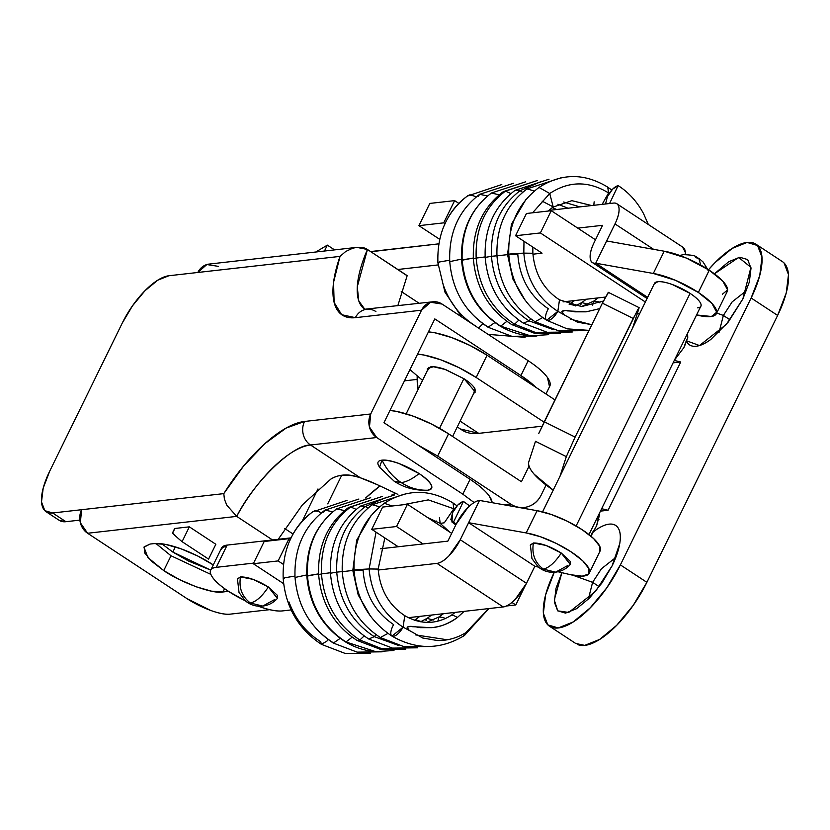 <?xml version="1.0" encoding="UTF-8"?>
<svg xmlns="http://www.w3.org/2000/svg" width="830" height="830" viewBox="0 0 830 830"><rect width="100%" height="100%" fill="white"/><g stroke="black" fill="none" stroke-linecap="round" stroke-linejoin="round"><path stroke-width="1.25" d="M506.518 605.993L515.772 604.946L524.685 586.748L515.772 604.946L511.944 602.435L515.772 604.946L506.518 605.993M423.041 543.941L396.543 526.521L407.437 504.277L451.665 533.368L407.437 504.277L396.543 526.521L371.736 529.322L382.63 507.078L407.437 504.277L382.63 507.078L371.736 529.322L398.224 546.752L380.389 548.775L398.224 546.752L371.736 529.322L396.543 526.521L423.041 543.941M245.109 600.681A43.056 12.263 26.1 0 1 210.332 571.797A43.056 12.263 26.1 0 1 216.257 567.336L253.607 563.114L216.257 567.336L227.15 545.092L291.019 537.871L227.15 545.092A43.056 12.263 -153.9 0 0 221.226 549.553M282.49 610.911A43.056 12.263 26.1 0 1 258.026 606.128L258.172 606.18C268.671 609.977 276.784 611.554 282.49 610.911L291.123 609.936L282.49 610.911M245.224 600.775L228.696 591.468C219.556 585.451 213.767 580.087 211.339 575.377C208.901 570.667 210.55 567.979 216.257 567.336L227.15 545.092L221.205 548.755M637.181 313.896L639.671 313.615L637.181 313.896M540.372 232.94L551.265 210.696L595.484 239.787L551.265 210.696L540.372 232.94L515.555 235.741L526.448 213.497L551.265 210.696L526.448 213.497L515.555 235.741L542.052 253.171L532.933 254.198L542.052 253.171L515.555 235.741L540.372 232.94L645.366 302.006L540.372 232.94M370.865 251.749L438.883 243.833L370.585 251.563M438.064 264.936L397.829 269.491L438.064 264.936M563.093 301.861L605.443 297.067L563.093 301.861M653.314 273.464A43.067 12.263 26.1 0 1 698.352 292.451L709.245 270.207A43.067 12.263 -153.9 0 0 664.208 251.22L653.314 273.464L595.733 263.203L614.978 223.913L606.626 240.959L664.208 251.22L653.314 273.464L595.733 263.203L647.639 297.358L595.733 263.203L606.626 240.959L664.208 251.22L686.317 258.047L709.245 270.207L698.352 292.451L675.423 280.291L653.314 273.464M653.635 249.342L614.978 223.913C617.987 217.771 619.346 212.667 619.056 208.6C618.755 204.533 616.898 202.686 613.474 203.08L548.806 210.395L613.474 203.08A25.834 10.085 123.3 0 1 616.908 203.827A25.834 10.085 123.3 0 1 614.978 223.913L653.635 249.342M439.744 239.362L418.922 225.667L429.815 203.423L418.922 225.667L443.739 222.855L454.633 200.621L429.815 203.423L454.633 200.621L443.739 222.855L444.973 223.675L443.739 222.855L418.922 225.667L439.744 239.362M458.793 203.35L454.633 200.621L458.793 203.35M577.763 228.126L602.57 225.314L594.218 242.37C591.209 248.512 589.85 253.617 590.151 257.684C590.441 261.751 592.309 263.598 595.733 263.203A25.834 10.085 123.3 0 1 592.298 262.456A25.834 10.085 123.3 0 1 594.218 242.37L602.57 225.314L577.763 228.126M682.436 246.925L685.29 252.164L685.279 254.53A25.834 10.085 -56.7 0 0 683.142 247.392M696.557 314.975L711.466 316.489L716.715 312.194L711.933 303.438L698.352 292.451A43.067 12.263 26.1 0 1 716.404 313.615A43.067 12.263 26.1 0 1 697.542 315.203L696.557 314.975M727.298 291.372A43.067 12.263 -153.9 0 0 709.245 270.207L722.837 281.194L727.609 289.95L722.37 294.245M468.618 522.682L460.256 539.739L526.5 583.303L534.852 566.257L468.618 522.682L479.512 500.438C476.088 500.832 472.094 503.333 467.549 507.95L456.21 524.083L447.858 541.139L380.389 548.775L447.858 541.139L456.21 524.083A25.834 10.085 123.3 0 1 479.512 500.438L537.093 510.699L479.512 500.438L468.618 522.682L534.852 566.257L526.5 583.303L515.16 599.447C510.606 604.064 506.622 606.564 503.198 606.948L408.37 617.676L503.198 606.948A25.834 10.085 -56.7 0 0 526.5 583.303L460.256 539.739L468.618 522.682L526.199 532.943A43.067 12.263 26.1 0 1 569.961 551.099A43.067 12.263 26.1 0 1 589.207 573.26A43.067 12.263 26.1 0 1 570.418 574.682L582.183 576.165L588.688 574.018L588.875 568.591L582.702 560.779L571.196 551.898L556.266 543.411L540.382 536.72L526.199 532.943L468.618 522.682M264.199 541.492L289.016 538.68L290.261 539.5L289.016 538.68L278.123 560.924L283.518 564.473L278.123 560.924L289.016 538.68L264.199 541.492L253.306 563.726L278.123 560.924L253.306 563.726L264.199 541.492M378.21 570.023L436.954 563.383C440.388 562.989 444.372 560.489 448.926 555.872L460.256 539.739A25.834 10.085 123.3 0 1 436.954 563.383L503.198 606.948L436.954 563.383L378.21 570.023M283.642 583.677L253.306 563.726L283.642 583.677M599.582 551.774L599.768 546.348L593.595 538.546L582.089 529.654L567.16 521.167L551.276 514.476L537.093 510.699L526.199 532.943L537.093 510.699A43.067 12.263 -153.9 0 1 580.855 528.855A43.067 12.263 -153.9 0 1 600.1 551.016M534.852 566.257L538.431 567.108L534.852 566.257M558.03 571.746L570.418 574.682L558.03 571.746M427.315 370.647L427.388 368.551L433.457 366.746L445.067 369.423L464.178 378.843L445.907 369.713C439.392 367.358 434.37 366.383 430.822 366.787L427.305 370.668M210.613 570.065L172.827 552.064L175.358 546.908L172.827 552.064L161.85 543.806L172.827 552.064L188.503 561.038L210.613 570.065M541.305 494.825L546.099 485.042L541.305 494.825A25.834 22.618 -96.5 0 1 524.508 507.41A25.834 22.618 -96.5 0 1 510.533 503.997C516.021 507.607 521.769 508.52 527.776 506.725C533.783 504.941 538.297 500.967 541.305 494.825M554.98 399.915L487.065 355.24L476.171 377.484L544.086 422.159L476.171 377.484L487.065 355.24L554.98 399.915M437.669 456.064L448.574 433.831L521.427 481.753L529.052 466.19L521.427 481.753L448.574 433.831L437.669 456.064L510.533 503.997L437.669 456.064L417.604 444.828M503.769 504.764L510.533 503.997L503.769 504.764M391.719 495.126L395.651 493.331M428.446 331.886L435.034 332.82L451.696 337.582L469.967 345.456L487.065 355.24A51.668 14.712 -153.9 0 0 428.446 331.886M448.574 433.831L431.476 424.037L413.205 416.162L396.533 411.41L389.944 410.466A51.668 14.712 -153.9 0 1 448.574 433.831M365.625 497.99A130.901 51.118 123.3 0 1 379.995 485.955L365.605 497.99M417.106 379.414L404.459 380.846L417.106 379.414M418.071 389.519A130.901 51.118 123.3 0 1 417.189 376.301M461.76 429.888A130.901 51.118 -56.7 0 0 478.723 433.364L460.121 421.132L478.723 433.364L460.37 428.975M542.135 426.195L478.723 433.364L542.135 426.195M422.553 380.368L409.958 369.62M417.552 354.12L424.14 355.064L440.803 359.815L459.073 367.69L476.171 377.484A51.668 14.712 26.1 0 0 417.552 354.13M473.702 393.41L474.947 388.814C473.432 385.898 469.853 382.568 464.178 378.843L475.331 392.04L473.723 393.379M418.05 389.561L417.137 376.26M395.62 493.311L391.584 495.137M719.071 332.332L723.366 315.442L729.995 319.809L723.366 315.442L719.071 332.332M686.306 340.705L683.858 347.635A17.223 6.723 123.3 0 0 686.306 340.705C687.977 344.658 691.006 346.525 695.405 346.297C699.794 346.069 704.94 343.786 710.833 339.429L728.284 322.019L742.871 298.935L750.922 267.353L738.679 257.445L714.423 273.827L728.688 261.73L739.841 257.269L747.685 259.572L751.005 268.308L749.314 282.127L742.871 298.935L726.395 324.343L699.483 345.539L686.306 340.705L687.759 338.049L687.593 333.255L687.759 338.049M716.695 313.035L723.366 315.442L716.695 313.035M612.115 565.832L595.65 591.23L568.737 612.436L557.729 610.87L554.274 599.945L561.9 572.669L556.038 588.252L554.347 602.082L557.677 610.807L565.51 613.121L576.663 608.66L589.435 598.108L601.885 583.065L612.115 565.832A51.668 20.179 -56.7 0 0 620.166 534.25A51.668 20.179 -56.7 0 0 592.247 532.715C598.212 527.89 603.535 525.079 608.214 524.28C612.882 523.481 616.254 524.809 618.329 528.264C620.394 531.708 620.871 536.803 619.761 543.536L612.115 565.832M573.001 575.252L592.61 582.338L588.325 599.218L592.61 582.338L599.239 586.696L592.61 582.338L601.418 568.768L615.787 557.47L601.418 568.768L592.61 582.338L573.001 575.252M577.483 644.474A68.9 26.902 -56.7 0 0 646.881 582.328L620.384 564.898A68.9 26.902 123.3 0 1 550.985 627.044A68.9 26.902 123.3 0 1 554.222 572.378L545.621 594.799L543.36 613.225L547.8 624.865L558.248 627.947L573.115 622.002L590.151 607.934L606.751 587.879L620.384 564.898L751.14 298.001L759.74 275.591L761.992 257.165L757.551 245.524L747.104 242.433L732.236 248.388L715.201 262.456L708.519 269.729M674.427 360.137L683.858 347.635L674.417 360.158M673.099 362.855L680.725 361.994L608.089 510.263L600.453 511.124L608.089 510.263L601.646 508.697L608.089 510.263L680.725 361.994L673.099 362.855M599.136 513.822L599.405 515.347L596.687 525.556A17.223 6.723 123.3 0 1 592.247 532.715L590.929 536.17M575.688 643.468L584.745 645.377L599.613 639.432L616.649 625.364L633.249 605.309L646.881 582.328L777.627 315.431L786.228 293.021L788.49 274.595L784.049 262.944M599.125 513.853L596.687 525.556L590.939 536.18M708 270.341A68.9 26.902 123.3 0 1 754.366 243.346A68.9 26.902 123.3 0 1 751.14 298.001L777.627 315.431A68.9 26.902 -56.7 0 0 780.864 260.776M646.881 582.328L777.627 315.431L751.14 298.001L620.384 564.898L646.881 582.328M596.988 518.211L599.011 519.238M560.022 476.213L566.33 456.635L535.475 441.321L528.845 461.667C527.828 464.8 529.613 468.992 534.198 474.252L553.216 490.105A60.289 17.171 26.1 0 1 528.845 461.667L535.475 441.321L566.33 456.635L575.117 437.088L544.273 421.775L602.383 303.158L633.228 318.471L575.117 437.088L637.917 309.362L638.965 308.366L632.657 327.943M638.965 308.366L632.574 328.192M559.939 476.472L566.33 456.635L575.117 437.088L544.273 421.775L538.68 433.644L602.383 303.158L633.228 318.471L639.131 307.681M608.11 293.042L602.383 303.158L608.265 292.368M674.282 360.417L680.725 361.994M746.543 290.573L732.164 301.871L723.366 315.442L732.164 301.871L746.543 290.573M155.874 543.463L171.011 555.768L163.749 570.594L179.425 579.568L196.171 586.789L211.453 591.147L222.928 591.987L228.458 591.302L222.928 591.987L224.567 588.636L222.928 591.987C213.3 594.332 180.764 582.567 163.749 570.594L171.011 555.768L210.872 574.391M364.889 309.372L358.788 300.958L357.263 286.817L367.441 249.488L407.177 275.633L397.809 305.751M407.125 275.757L367.441 249.488C364.204 247.164 359.276 246.749 352.657 248.232L345.716 251.48L340.02 256.387L333.556 282.314L334.127 302.483L341.67 314.705L355.385 317.672L421.557 310.192L370.709 413.983L369.454 427.014L376.696 437.524L310.524 445.005L360.386 477.81C348.994 473.588 339.096 474.055 330.693 479.211L302.411 504.837L278.206 539.324M59.034 520.202A51.668 20.179 -56.7 0 0 65.912 521.697L79.856 520.12L65.912 521.697L52.663 512.982A51.668 20.179 123.3 0 1 45.795 511.488A51.668 20.179 123.3 0 1 49.644 471.305L122.28 323.036A51.668 20.179 123.3 0 1 168.884 275.747L340.02 256.387A103.345 40.359 -56.7 0 0 355.385 317.672A17.223 15.075 -96.5 0 1 366.58 309.289A17.223 15.075 83.5 0 0 355.385 317.672L421.557 310.192A17.223 15.075 -96.5 0 1 432.752 301.798A17.223 15.075 -96.5 0 1 442.068 304.07L528.181 360.718L442.068 304.07L430.573 302.255L421.557 310.192L370.709 413.983L304.537 421.464L286.132 428.073L265.019 443.531L243.47 466.201L223.799 493.622L224.401 499.11L226.787 505.169L236.685 516.385L272.531 539.967L236.685 516.385L87.596 533.254L186.947 598.606L210.53 610.382C218.933 613.422 225.418 614.688 229.993 614.169L269.657 609.677L229.993 614.169A34.445 9.804 26.1 0 1 186.947 598.606L87.596 533.254L80.354 522.744L81.61 509.713L52.663 512.982L44.83 510.668L41.5 501.943L43.191 488.113L49.644 471.305L122.28 323.036L132.51 305.803L144.96 290.759L157.731 280.208L168.884 275.747L197.831 272.468L206.846 264.542L218.342 266.357M174.321 529.218L174.871 528.482L189.344 526.843L215.831 544.273L189.344 526.843L182.081 541.668A907.418 354.337 123.3 0 1 172.578 533.161A907.418 354.337 -56.7 0 0 182.081 541.668L208.569 559.098L182.081 541.668L189.344 526.843L174.871 528.482L172.578 533.161L174.871 528.482A17.938 5.105 -153.9 0 0 174.404 529.063M213.279 564.919A47.362 13.488 -153.9 0 0 154.204 543.588L150.064 544.055L143.964 547.188L147.927 557.532L163.749 570.594L151.537 561.225L144.659 552.894L144.14 546.866L150.064 544.055L154.204 543.588L165.678 544.428L180.961 548.786L197.706 556.007L213.383 564.981M401.232 291.486L419.233 303.334L401.232 291.486M492.18 502.7L489.327 496.112C485.664 490.966 479.242 485.374 470.071 479.335L383.958 422.698L434.806 318.907L520.908 375.544L528.181 360.718C537.352 366.756 543.775 372.348 547.447 377.494L549.522 386.759M474.086 502.524L462.798 494.161L376.696 437.524A17.223 15.075 -96.5 0 1 370.709 413.983L304.537 421.464A103.345 40.359 -56.7 0 0 223.799 493.622L81.61 509.713A17.223 15.075 83.5 0 0 87.596 533.254L236.685 516.385C254.063 481.825 292.606 444.569 310.524 445.005L360.386 477.81A51.668 14.712 26.1 0 1 377.401 484.73L397.881 494.379L377.401 484.73L360.386 477.81C348.04 473.816 338.142 474.283 330.693 479.211L330.61 479.263M59.117 520.265L65.912 521.697L52.663 512.982L223.799 493.622L224.401 499.11L226.787 505.169L236.685 516.385A86.123 33.625 123.3 0 1 310.524 445.005A17.223 15.075 -96.5 0 1 304.537 421.464A17.223 15.075 83.5 0 0 310.524 445.005L376.696 437.524L462.798 494.161L470.071 479.335L383.958 422.698L434.806 318.907L520.908 375.544L536.004 387.434M293.032 534.001L284.721 528.534L293.032 534.001M227.067 591.52L227.482 590.659L227.067 591.52M492.107 502.69A51.668 14.712 -153.9 0 0 470.071 479.335L462.798 494.161M549.574 386.614A51.668 14.712 -153.9 0 0 528.181 360.718L520.908 375.544A51.668 14.712 26.1 0 1 535.9 387.361M366.58 309.289A17.223 15.075 -96.5 0 1 375.897 311.561M364.515 309.113A86.123 33.625 123.3 0 1 367.441 249.488L356.807 247.371L209.15 264.075M209.025 264.085A17.223 15.075 83.5 0 0 197.831 272.468L340.02 256.387L345.716 251.48L352.657 248.232L356.807 247.371M208.569 559.098L215.831 544.273L208.569 559.098M315.867 251.998A907.418 354.337 123.3 0 1 327.352 245.13L334.573 249.882L327.352 245.13L324.468 251.023L327.352 245.13A907.418 354.337 -56.7 0 0 315.867 251.998M277.075 598.772L277.355 595.307L268.36 586.976L253.088 579.35L240.493 576.902C238.718 587.951 242.018 596.656 250.38 603.016C256.117 601.76 262.114 596.407 268.36 586.976C257.331 580.253 248.046 576.892 240.493 576.902L237.463 578.852L239.03 592.506L245.265 600.816L247.433 602.435L250.38 603.016L247.433 602.435C251.936 605.433 257.02 606.647 262.695 606.076L250.38 603.016L262.695 606.076C268.546 605.34 273.454 602.788 277.396 598.42L268.36 586.976C262.114 596.407 256.117 601.76 250.38 603.016C242.018 596.656 238.718 587.951 240.493 576.902L237.38 579.278M317.963 488.974L302.193 521.178L317.963 488.974M274.803 599.478L262.695 606.076M425.956 490.312L427.72 490.219C431.662 489.773 432.793 487.926 431.112 484.679C429.442 481.421 425.448 477.727 419.14 473.577L398.805 463.42C391.553 460.795 385.96 459.706 382.018 460.152C386.614 469.635 393.026 477.126 401.243 482.604C406.41 481.96 412.375 478.952 419.14 473.577C404.449 464.613 392.071 460.131 382.018 460.152L379.559 467.207L394.136 481.193L401.243 482.604L394.136 481.193C403.702 487.501 414.554 490.53 426.682 490.291L427.72 490.219C418.341 490.509 409.512 487.967 401.243 482.604C409.512 487.967 418.341 490.509 427.72 490.219C434.868 488.289 432.015 482.738 419.14 473.577C412.375 478.952 406.41 481.96 401.243 482.604C393.026 477.126 386.614 469.635 382.018 460.152C378.075 460.598 376.945 462.445 378.625 465.703L380.213 468.089M463.887 378.646L439.547 428.322L463.887 378.646M569.982 564.857L570.262 561.391L561.267 553.05L545.995 545.435L533.4 542.986C531.625 554.035 534.925 562.74 543.287 569.09C549.024 567.834 555.021 562.491 561.267 553.05C550.238 546.327 540.952 542.965 533.4 542.986L530.37 544.926L531.937 558.58L538.172 566.89L540.34 568.509L543.287 569.09L540.34 568.509C544.843 571.507 549.927 572.721 555.602 572.161L543.287 569.09L555.602 572.161C561.453 571.413 566.361 568.861 570.303 564.493L561.267 553.05C555.021 562.491 549.024 567.834 543.287 569.09C534.925 562.74 531.625 554.035 533.4 542.986L530.287 545.362M700.759 265.071L698.777 258.306L700.759 265.071M679.656 255.433L683.515 254.654C698.777 255.194 695.042 257.259 698.777 258.306L702.989 261.875L707.554 269.117M567.71 565.552L555.602 572.161M695.831 257.715L698.777 258.306M700.51 306.675A25.834 7.356 -153.9 0 0 690.072 293.384L576.134 525.971L690.072 293.384A25.834 7.356 -153.9 0 0 654.829 282.906M697.542 307.857C700.966 307.474 701.952 305.865 700.489 303.043C699.036 300.211 695.561 296.995 690.072 293.384L672.393 284.555C666.085 282.273 661.23 281.329 657.796 281.712L654.227 283.912M314.643 510.803A12.056 6.36 53.7 0 1 321.169 513.002L319.239 511.778L314.643 510.803L312.682 511.892L314.643 510.803M347.065 500.376L312.682 511.892C302.66 519.02 295.044 528.606 289.826 540.641M294.951 576.051L284.638 577.804L283.601 579.06L284.638 577.804L294.951 576.051M313.252 511.373C292.212 527.413 282.19 549.854 283.196 578.697L283.601 579.06M328.151 639.588L326.896 641.134L321.438 644.35L326.896 641.134L328.151 639.588M288.985 601.947C295.241 619.076 305.803 632.325 320.681 641.683L321.438 644.35L345.228 653.459L370.367 653.168M453.439 522.298L463.42 501.424L457.88 504.951L452.672 512.515L450.825 519.694L456.158 524.176L451.894 521.977L452.672 512.515C456.033 506.196 459.623 502.492 463.42 501.424L453.439 522.298M463.348 635.873L464.478 635.479C440.637 649.911 416.463 650.118 391.968 636.102A12.056 4.752 122.1 0 0 393.462 636.382C396.771 635.51 399.987 632.439 403.121 627.179L409.252 630.427L403.121 627.179L404.76 615.663C420.52 624.679 435.916 624.627 450.96 615.518L452.838 615.134L457.475 617.437C448.408 623.797 439.724 627.21 431.403 627.656L420.146 627.656C408.35 625.249 404.718 626.173 409.252 630.427L422.688 638L437.4 640.532C447.391 640.729 456.853 638.114 465.775 632.699L464.478 635.479L465.775 632.699L488.714 608.587L465.775 632.699M464.126 611.368L457.475 617.437L452.838 615.134L450.96 615.518L455.245 612.374M391.968 636.102A12.056 4.752 122.1 0 1 393.607 624.596C375.015 612.001 364.847 593.875 363.104 570.22L354.057 570.086C356.361 598.762 368.997 620.767 391.968 636.102L403.121 627.179L404.76 615.663C388.886 605.195 380.016 589.674 378.148 569.079L369.111 568.955C371.446 594.55 382.786 613.951 403.121 627.179C382.786 613.951 371.446 594.55 369.111 568.955L378.148 569.079L384.85 537.954M415.436 634.867L447.256 639.785M323.576 512.172L324.945 510.139L332.83 511.799L324.945 510.139C303.956 526.199 293.976 548.64 295.024 577.462L306.778 574.941L295.024 577.462C297.545 606.076 310.327 627.947 333.359 643.074L340.155 638.384L333.359 643.074L357.108 652.131L382.184 651.82M295.044 577.535L295.044 577.535C297.596 606.056 310.202 627.708 332.84 642.493L333.359 643.074M336.658 508.873C316.23 524.394 306.498 546.669 307.453 575.73C306.498 546.669 316.23 524.394 336.658 508.873L344.481 510.606L336.7 508.852L370.699 497.71M335.932 509.402C315.483 525.525 305.782 547.769 306.841 576.145L318.606 573.852L307.453 575.73C310.046 604.811 322.891 626.889 345.965 641.974L352.159 637.181L345.965 641.974L375.72 651.654L393.513 650.492M382.402 496.402L350.696 506.964L356.153 509.381L350.696 506.964C330.247 522.495 320.494 544.812 321.449 573.904L330.423 572.752L321.449 573.904C324.042 602.922 336.845 624.949 359.867 639.992L364.121 635.956L359.867 639.992L381.115 648.438L403.193 649.153L381.115 648.438L359.867 639.992C336.845 624.949 324.042 602.922 321.449 573.904C320.494 544.812 330.247 522.495 350.696 506.964L382.402 496.402M414.461 620.207L415.27 619.699L421.152 621.535L414.896 620.02M386.832 497.18L365.376 506.518L367.866 508.126L365.376 506.518C345.332 521.748 335.787 543.619 336.731 572.129L342.251 571.6L336.731 572.129C339.273 600.464 351.785 621.981 374.278 636.662L376.042 634.701L374.278 636.662L398.836 645.553L374.278 636.662C351.785 621.981 339.273 600.464 336.731 572.129C335.787 543.619 345.332 521.748 365.376 506.518L386.832 497.18M420.634 621.763L427.108 618.34L433.156 620.103L427.108 618.34L425.977 620.684M436.331 521.043L435.013 522.412L436.331 521.043M371.124 515.44L356.693 540.133L352.812 570.459L354.068 570.376L352.812 570.459L358.197 594.934L370.439 616.088L358.197 594.934L352.812 570.459L356.693 540.133L371.124 515.44M426.693 622.376L439.008 616.949L443.531 617.551L445.191 618.672L443.531 617.551L439.008 616.949L437.867 621.203M457.05 505.854L453.024 502.97L453.844 508.769L454.508 509.205L453.844 508.769L444.299 522.796L440.222 523.408L439.423 517.619M354.057 570.086C353.238 541.388 363.322 519.113 384.311 503.25L392.061 506.02L384.311 503.25C406.908 488.88 429.815 488.787 453.024 502.97L453.844 508.769L428.311 499.878L402.612 504.827L428.311 499.878L453.844 508.769L444.299 522.796L440.222 523.408L427.772 517.65M376.042 532.154L369.111 568.955L376.042 532.154M375.72 651.654C364.889 650.803 354.721 647.504 345.218 641.756L345.965 641.974L345.218 641.756C322.165 626.64 309.372 604.769 306.841 576.145L307.453 575.73C310.046 604.811 322.891 626.889 345.965 641.974L375.72 651.654L393.98 650.481M382.495 496.382L348.507 507.524C327.58 523.574 317.631 545.974 318.647 574.723L321.449 573.904L318.647 574.723C321.158 603.369 333.94 625.249 356.993 640.397L359.867 639.992L356.993 640.397L380.711 649.454L405.766 649.153M394.292 495.043L360.386 506.134L365.376 506.518L360.386 506.134C339.46 522.143 329.489 544.501 330.454 573.229L336.731 572.129L330.454 573.229C332.903 601.885 345.654 623.807 368.696 638.996L374.278 636.662L368.696 638.996L392.466 648.106L417.573 647.815M406.098 493.705L372.328 504.713L379.632 506.829L372.328 504.713C351.381 520.649 341.358 542.965 342.251 571.673L352.812 570.459L342.251 571.673C344.637 600.339 357.336 622.303 380.348 637.554L387.911 633.394L380.348 637.554L404.189 646.757L429.401 646.487M363.104 570.22C350.063 570.252 352.065 569.826 369.111 568.955C352.065 569.826 350.063 570.252 363.104 570.22M464.084 611.378L457.475 617.437C449.798 623.299 441.114 626.712 431.403 627.656L412.282 626.692M410.269 626.401L407.125 627.273L409.252 630.427M469.666 505.916L463.42 501.424M469.365 194.977A12.056 6.36 53.7 0 1 475.891 197.187L473.961 195.953L469.365 194.977L467.404 196.067L469.365 194.977M501.787 184.55L467.404 196.067C457.382 203.205 449.767 212.781 444.548 224.816M449.663 260.226L439.361 261.99L438.323 263.235L439.361 261.99L449.663 260.226M467.975 195.558C446.924 211.588 436.902 234.029 437.918 262.882L438.323 263.235M482.873 323.762L478.557 328.078L482.873 323.762M443.697 286.122C449.964 303.251 460.526 316.5 475.403 325.868L475.393 325.993M609.583 203.516L618.143 185.598L612.602 189.126L607.384 196.689L605.558 203.973L607.384 196.689C610.755 190.371 614.335 186.677 618.143 185.598L609.583 203.516M599.696 308.625L586.125 311.841L574.858 311.841C563.072 309.434 559.441 310.347 563.975 314.601L557.843 311.354L559.482 299.838L581.56 306.561L603.41 301.072M532.818 247.101L532.87 253.264C534.738 273.848 543.609 289.369 559.482 299.838L557.843 311.354C537.498 298.136 526.168 278.724 523.823 253.129L532.87 253.264L523.823 253.129C506.777 254.011 504.775 254.426 517.816 254.395C504.775 254.426 506.777 254.011 523.823 253.129L523.979 241.281L523.823 253.129C526.168 278.724 537.498 298.136 557.843 311.354C554.71 316.614 551.494 319.685 548.184 320.556A12.056 4.752 122.1 0 1 546.69 320.276A12.056 4.752 122.1 0 1 548.329 308.77C529.737 296.175 519.57 278.05 517.816 254.395L508.78 254.26C511.073 282.937 523.709 304.942 546.679 320.276L557.843 311.354L577.41 322.175L592.112 324.717M570.158 319.042L591.79 324.769M478.288 196.347L479.667 194.313L487.552 195.984L479.667 194.313C458.679 210.384 448.698 232.825 449.746 261.637L461.501 259.116L449.746 261.637C452.267 290.261 465.049 312.132 488.082 327.248L494.877 322.559L488.082 327.248L511.83 336.306L536.896 336.005M449.756 261.709L449.756 261.709C452.319 290.23 464.914 311.893 487.552 326.678L488.082 327.248M491.381 193.058C470.952 208.569 461.221 230.854 462.165 259.904C461.221 230.854 470.952 208.569 491.381 193.058L499.204 194.78L491.412 193.027L525.421 181.884M490.655 193.577C470.205 209.7 460.505 231.954 461.563 260.319L473.318 258.037L462.165 259.904C464.769 288.985 477.603 311.063 500.677 326.149L506.871 321.355L500.677 326.149L530.443 335.828L548.236 334.677M537.124 180.577L505.418 191.139L510.875 193.556L505.418 191.139C484.959 206.67 475.217 228.987 476.161 258.078L485.145 256.927L476.161 258.078C478.765 287.097 491.568 309.123 514.59 324.177L518.843 320.141L514.59 324.177L535.838 332.623L557.916 333.338L535.838 332.623L514.59 324.177C491.568 309.123 478.765 287.097 476.161 258.078C475.217 228.987 484.959 206.67 505.418 191.139L537.124 180.577M556.66 209.502L552.386 207.51L556.66 209.502M569.183 304.382L569.992 303.873L575.875 305.71L569.608 304.195M541.554 181.355L520.099 190.693L522.589 192.311L520.099 190.693C500.054 205.923 490.499 227.794 491.443 256.304L496.973 255.785L491.443 256.304C493.995 284.649 506.508 306.156 529 320.837L530.764 318.876L529 320.837L553.558 329.728L529 320.837C506.508 306.156 493.995 284.649 491.443 256.304C490.499 227.794 500.054 205.923 520.099 190.693L541.554 181.355M575.356 305.938L581.83 302.525L587.879 304.288L581.83 302.525L580.699 304.869M525.846 199.615L511.405 224.318L507.535 254.644L508.79 254.561L507.535 254.644L512.919 279.108L525.151 300.263L512.919 279.108L507.535 254.644L511.405 224.318L525.846 199.615M581.415 306.561L593.73 301.124L598.243 301.726L599.914 302.846L598.243 301.726L593.73 301.124L592.589 305.378M611.772 190.029L607.747 187.155L608.566 192.944L609.23 193.39L608.566 192.944L602.144 204.356L608.566 192.944C588.522 180.733 568.913 180.919 549.74 193.494L553.185 206.909L542.146 201.13M593.813 205.3L594.145 201.804M508.78 254.26C507.96 225.573 518.045 203.288 539.033 187.424L549.74 193.494L539.033 187.424C561.63 173.055 584.528 172.962 607.747 187.155L608.566 192.944C588.522 180.733 568.913 180.919 549.74 193.494L532.601 212.802L549.74 193.494L553.185 206.909L548.091 211.059M530.443 335.828C519.611 334.988 509.444 331.689 499.93 325.931L500.677 326.149L499.93 325.931C476.887 310.814 464.095 288.944 461.563 260.319L462.165 259.904C464.769 288.985 477.603 311.063 500.677 326.149L530.443 335.828L548.692 334.666M537.217 180.556L503.229 191.699C482.303 207.749 472.353 230.149 473.37 258.898L476.161 258.078L473.37 258.898C475.881 287.543 488.652 309.434 511.705 324.572L514.59 324.177L511.705 324.572L535.433 333.629L560.489 333.328M549.014 179.218L515.108 190.309L520.099 190.693L515.108 190.309C494.182 206.317 484.201 228.686 485.177 257.404L491.443 256.304L485.177 257.404C487.625 286.06 500.376 307.982 523.408 323.171L529 320.837L523.408 323.171L547.178 332.28L572.295 332M560.821 177.879L527.05 188.887L534.354 191.014L527.05 188.887C506.103 204.823 496.081 227.15 496.973 255.848L507.535 254.644L496.973 255.848C499.359 284.514 512.048 306.478 535.06 321.739L542.623 317.579L535.06 321.739L558.912 330.931L584.113 330.662M599.685 308.656L586.125 311.841L567.004 310.866M564.991 310.586L561.848 311.458L563.975 314.601M648.365 224.515L643.655 213.881C637.347 201.898 628.839 192.477 618.143 185.598M221.6 547.935L210.706 570.179M716.342 313.73L727.246 291.496M616.773 203.734L683.007 247.309M647.078 298.499L593.004 262.923M589.227 573.208L600.121 550.975M457.278 426.942L461.988 430.044M524.332 507.431L520.908 507.815M699.483 345.539L700.396 345.27M549.439 626.193L575.937 643.624M755.912 244.186L782.41 261.616M608.265 292.326L639.121 307.639M620.166 534.25L620.29 535.267M46.055 511.674L59.303 520.389M545.974 393.991L549.761 386.261M432.866 301.788L364.661 309.248M172.516 532.912L174.414 529.032M327.726 503.862L341.701 475.331M452.599 436.476L475.403 389.934M406.161 413.828L428.996 367.202M588.968 534.582L700.873 306.156M542.561 511.851L654.465 283.424M283.196 578.697C285.686 607.311 298.437 629.192 321.438 644.35M455.795 524.933L452.153 522.153M464.478 635.479L488.87 608.577M358.892 499.038L324.945 510.139M415.27 619.699L419.824 616.379M427.108 618.34L431.631 615.051M439.008 616.949L443.438 613.712M449.777 532.123L440.222 523.408M437.918 262.882L444.984 292.212L461.625 316.936M589.051 330.371L567.181 328.856L546.69 320.276M488.144 334.386L525.089 337.343M513.614 183.222L479.667 194.313M569.992 303.873L574.547 300.564M568.031 208.216L557.874 204.242M581.83 302.525L586.354 299.225M579.838 206.878L563.612 202.022M593.73 301.124L598.16 297.887M591.645 205.539L571.849 200.663L552.853 207.189M552.251 207.614L556.214 209.554"/></g></svg>
